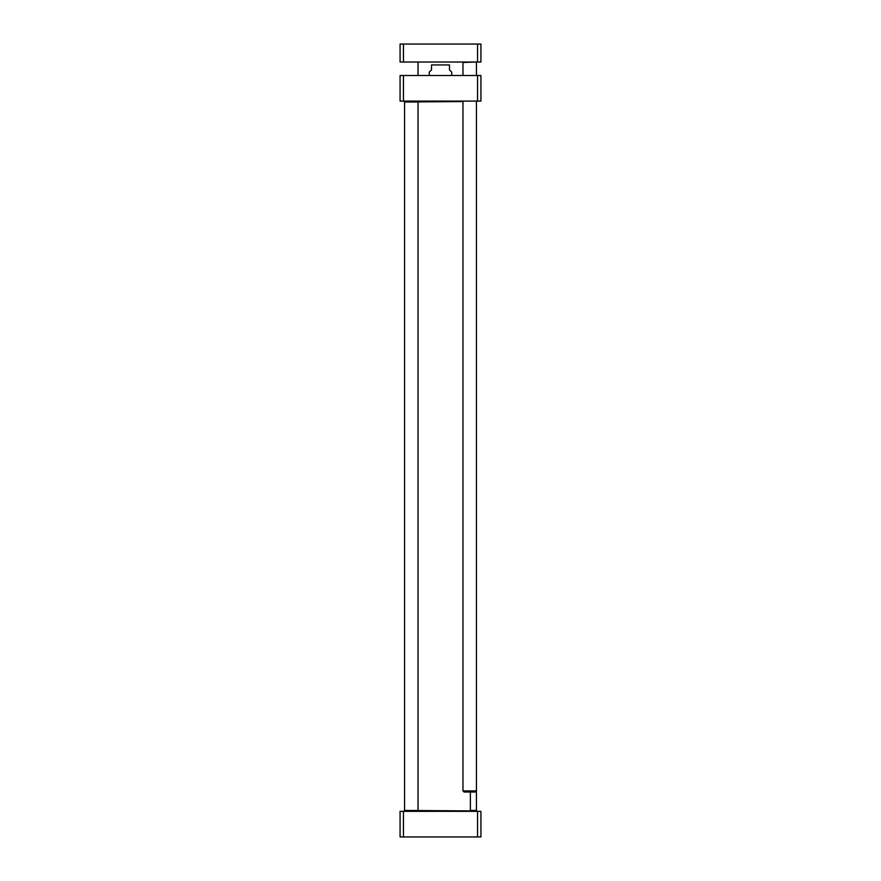 <?xml version="1.0" encoding="UTF-8"?>
<svg xmlns="http://www.w3.org/2000/svg" width="881" height="881" viewBox="0 0 881 881"><rect width="100%" height="100%" fill="white"/><g stroke="black" fill="none" stroke-linecap="round" stroke-linejoin="round"><path stroke-width="1.32" d="M403.443 836.95L480.927 836.95L480.927 811.346L400.073 811.346L400.073 836.95L403.443 836.95L403.443 811.346M477.557 811.346L477.557 836.95M451.733 75.502L451.733 72.132L449.486 69.885L449.486 64.941C449.486 60.789 449.486 60.789 449.486 64.941C449.486 60.789 449.486 60.789 449.486 64.941L431.514 64.941L431.514 69.885L429.267 72.132L429.267 75.502M431.514 64.941C431.514 60.789 431.514 60.789 431.514 64.941C431.514 60.789 431.514 60.789 431.514 64.941M432.186 62.022L431.514 62.099M477.557 101.106L480.927 101.106L480.927 75.502L477.557 75.502L477.557 101.106L403.443 101.106L403.443 75.502L400.073 75.502L400.073 101.106L403.443 101.106M477.557 75.502L403.443 75.502M469.925 811.346L476.434 810.443L470.377 810.443M476.434 810.443L476.434 790.907L462.966 790.907L462.966 101.106M470.377 792.03L470.377 810.894L404.566 810.443L404.566 101.998L462.966 101.557M404.566 810.443L417.594 810.894M404.566 101.998L418.035 101.998L418.035 810.443M480.927 62.022L480.927 44.05L400.073 44.05L400.073 62.022L480.927 62.022M477.557 62.022L477.557 44.05M403.443 62.022L403.443 44.05M417.594 62.022L405.007 62.022M475.993 62.022L462.966 62.474L462.966 75.502M476.434 101.106L476.434 790.907L475.311 792.03L464.089 792.03L462.966 790.907M449.486 62.099L448.814 62.022M418.035 62.474L418.035 75.502M476.434 62.474L476.434 75.502"/></g></svg>

